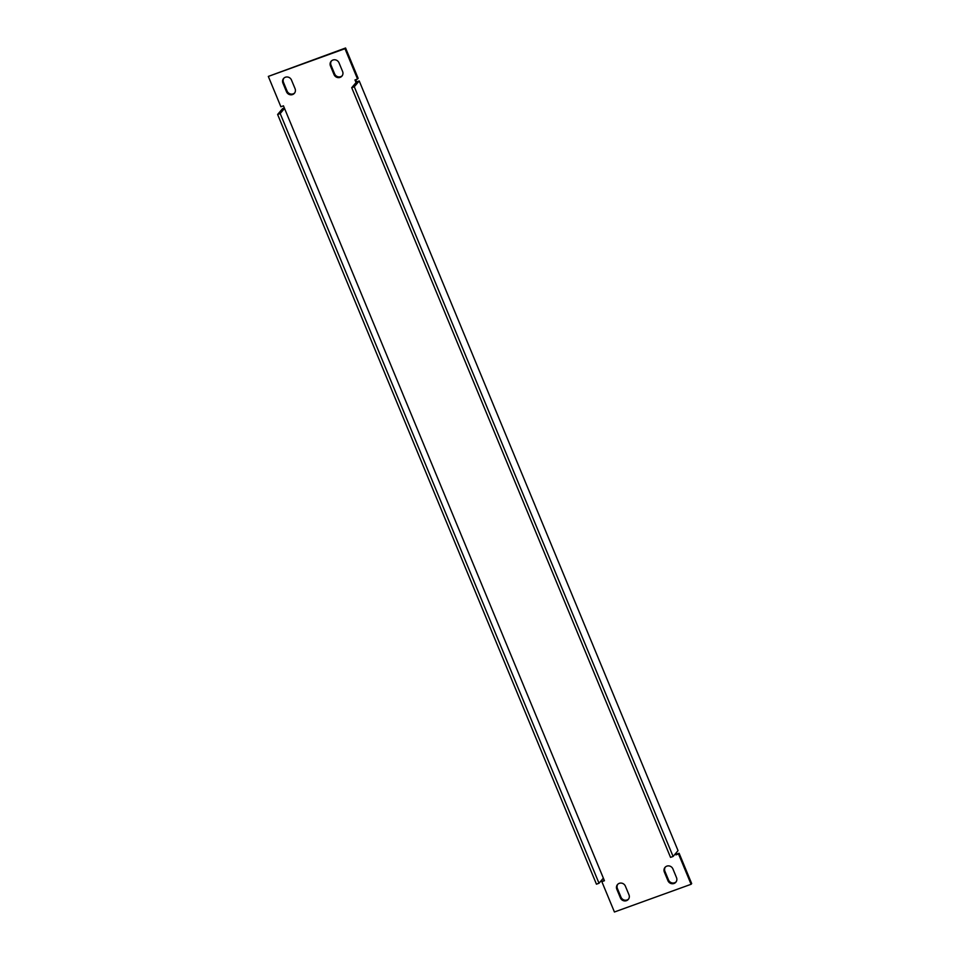 <?xml version="1.0" encoding="UTF-8"?>
<svg xmlns="http://www.w3.org/2000/svg" width="960" height="960" viewBox="0 0 960 960"><rect width="100%" height="100%" fill="white"/><g stroke="black" fill="none" stroke-linecap="round" stroke-linejoin="round"><path stroke-width="1.44" d="M359.22 80.94L678.036 850.644L673.104 856.464L354.288 86.76L359.22 80.94L356.64 81.864L351.708 87.684L670.536 857.388L673.104 856.464M675.456 853.68L675.948 854.868L678.516 853.944L691.092 884.28L614.424 912L601.86 881.664L604.428 880.728L603.36 878.136L283.452 105.828L280.884 106.752L268.32 76.416L345.576 48L344.976 48.696L357.54 79.032L354.972 79.968L356.052 82.56M345.576 48L358.14 78.336L357.54 79.032M277.62 114.48L596.448 884.184L599.016 883.248L280.2 113.544L277.62 114.48L282.552 108.66L284.364 108.012M268.32 76.416L344.976 48.696M672.912 868.92L676.5 877.596A4.752 4.5 40.3 0 1 675.84 882.216A4.752 4.5 40.3 0 1 667.932 880.692L664.344 872.028A4.752 4.5 40.3 0 1 665.004 867.408A4.752 4.5 40.3 0 1 672.912 868.92M334.032 74.58L330.444 65.916A4.752 4.5 40.3 0 1 331.104 61.296A4.752 4.5 40.3 0 1 339.012 62.82L342.6 71.484A4.752 4.5 40.3 0 1 341.94 76.104A4.752 4.5 40.3 0 1 334.032 74.58L334.632 73.884L331.032 65.22A4.752 4.5 40.3 0 1 331.416 60.96M291.468 80.004L295.068 88.68A4.752 4.5 40.3 0 1 294.408 93.288A4.752 4.5 40.3 0 1 286.5 91.776L282.912 83.1A4.752 4.5 40.3 0 1 283.572 78.492A4.752 4.5 40.3 0 1 291.468 80.004M625.368 886.116L628.968 894.78A4.752 4.5 40.3 0 1 628.308 899.4A4.752 4.5 40.3 0 1 620.4 897.876L616.812 889.212A4.752 4.5 40.3 0 1 617.472 884.592A4.752 4.5 40.3 0 1 625.368 886.116M355.74 79.692L356.64 81.864M676.056 852.984L676.548 854.172L679.116 853.248L691.68 883.584L691.092 884.28M601.86 881.664L604.26 880.308M294.684 92.928A4.752 4.5 40.3 0 1 287.088 91.08L283.5 82.404A4.752 4.5 40.3 0 1 283.884 78.156M676.116 881.844A4.752 4.5 40.3 0 1 668.532 879.996L664.932 871.32A4.752 4.5 40.3 0 1 665.316 867.072M342.216 75.732A4.752 4.5 40.3 0 1 334.632 73.884M628.584 899.04A4.752 4.5 40.3 0 1 620.988 897.18L617.4 888.516A4.752 4.5 40.3 0 1 617.784 884.268M679.116 853.248L678.516 853.944M351.708 87.684L354.288 86.76M603.36 878.136L599.016 883.248M284.532 108.432L280.2 113.544M676.548 854.172L675.948 854.868M668.532 879.996L667.932 880.692M664.932 871.32L664.344 872.028M331.032 65.22L330.444 65.916M287.088 91.08L286.5 91.776M283.5 82.404L282.912 83.1M620.988 897.18L620.4 897.876M617.4 888.516L616.812 889.212"/></g></svg>
